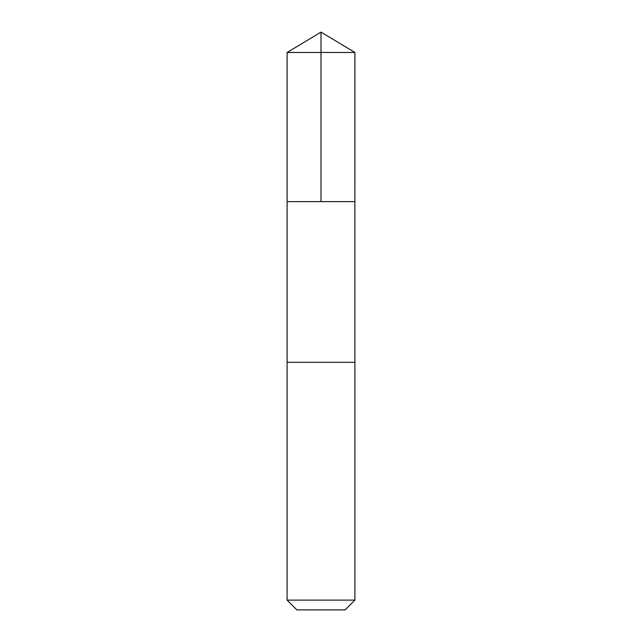 <?xml version="1.0" encoding="UTF-8"?>
<svg xmlns="http://www.w3.org/2000/svg" width="642" height="642" viewBox="0 0 642 642"><rect width="100%" height="100%" fill="white"/><g stroke="black" fill="none" stroke-linecap="round" stroke-linejoin="round"><path stroke-width="0.48" stroke-dasharray="3.21 2.41" d="M293.996 201.62L354.898 201.62L293.996 201.62M287.094 52.475L354.906 52.475M293.996 362.273L354.898 362.273L293.996 362.273M287.094 600.109L354.906 600.109M296.885 609.9L345.115 609.9"/><path stroke-width="0.96" d="M287.102 201.62L354.898 201.62L354.906 52.475L287.094 52.475L287.102 201.62L354.898 201.62L354.898 362.273L287.102 362.273L287.102 201.62M348.004 362.273L287.094 362.273L287.094 600.109L354.906 600.109L354.906 362.273L348.004 362.273M354.906 600.109L345.115 609.9L296.885 609.9L287.094 600.109M287.094 52.475L321 32.1L321 201.62M321 32.1L354.906 52.475"/></g></svg>
